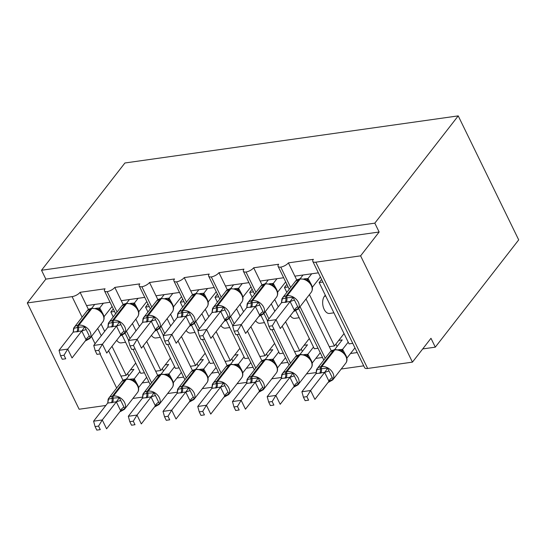 <?xml version="1.0" encoding="UTF-8"?>
<svg xmlns="http://www.w3.org/2000/svg" width="546" height="546" viewBox="0 0 546 546"><rect width="100%" height="100%" fill="white"/><g stroke="black" fill="none" stroke-linecap="round" stroke-linejoin="round"><path stroke-width="0.82" d="M105.822 405.473L79.136 409.241L27.3 302.955L45.837 279.115L41.516 270.263L124.918 162.988L458.224 115.882L518.7 239.878L435.298 347.154L430.978 338.295L412.442 362.135L367.656 368.461A6.45 2.573 154 0 1 364.639 367.711L312.803 261.425A6.45 2.573 154 0 1 313.39 259.336L288.39 262.872L296.744 279.996M422.706 348.928L435.298 347.154M110.053 302.279L86.555 305.596L88.432 309.439M117.062 311.971L107.159 291.66A6.45 2.573 154 0 1 104.484 290.868A6.45 2.573 154 0 1 105.071 288.779L80.078 292.315L86.555 305.596M114.544 311.493L110.838 312.012L113.227 316.912M122.236 335.38L140.731 373.307L144.437 372.782M110.838 312.012L113.275 308.886M148.928 381.995L142.274 382.93M142.288 397.133L132.903 398.457M144.772 297.372L121.273 300.689L123.15 304.531M151.788 307.064L141.878 286.752A6.45 2.573 154 0 1 139.203 285.961A6.45 2.573 154 0 1 139.79 283.872L114.796 287.408L121.273 300.689M149.263 306.586L145.557 307.105L147.946 312.005M156.955 330.473L175.45 368.4L179.156 367.874M145.557 307.105L147.993 303.979M183.647 377.088L176.993 378.023M177.006 392.226L167.622 393.55M179.491 292.465L155.992 295.782L157.869 299.624M186.507 302.156L176.597 281.845A6.45 2.573 154 0 1 173.928 281.053A6.45 2.573 154 0 1 174.515 278.965L149.515 282.5L155.992 295.782M183.982 301.679L180.276 302.197L182.664 307.098M191.673 325.566L210.169 363.493L213.875 362.967M180.276 302.197L182.712 299.072M218.366 372.181L211.712 373.116M211.725 387.319L202.348 388.643M214.209 287.558L190.711 290.875L192.588 294.717M221.226 297.249L211.316 276.938A6.45 2.573 154 0 1 208.647 276.146A6.45 2.573 154 0 1 209.234 274.058L184.234 277.593L190.711 290.875M218.7 296.771L214.994 297.29L217.383 302.191M226.392 320.659L244.888 358.585L248.594 358.06M214.994 297.29L217.431 294.164M253.085 367.274L246.43 368.209M246.444 382.412L237.066 383.736M248.928 282.651L225.43 285.967L227.307 289.81M255.944 292.342L246.034 272.031A6.45 2.573 154 0 1 243.366 271.239A6.45 2.573 154 0 1 243.953 269.151L218.953 272.686L225.43 285.967M253.419 291.864L249.713 292.383L252.102 297.283M261.111 315.752L279.607 353.678L283.313 353.153M249.713 292.383L252.15 289.257M287.803 362.367L281.149 363.302M281.163 377.504L271.785 378.828M283.647 277.743L260.149 281.06L262.025 284.903M290.663 287.435L280.753 267.124A6.45 2.573 154 0 1 278.085 266.332A6.45 2.573 154 0 1 278.672 264.244L253.672 267.779L260.149 281.06M288.138 286.957L284.432 287.476L286.821 292.376M295.83 310.845L314.325 348.771L318.031 348.246M284.432 287.476L286.868 284.35M322.529 357.459L315.868 358.394M315.888 372.597L306.504 373.921M108.565 350.73L120.939 376.105L126.153 375.368L111.985 346.328M104.689 331.367L101.119 324.037M97.693 328.439L101.269 335.763M143.284 345.823L155.665 371.198L160.872 370.461L146.71 341.421M139.407 326.46L135.838 319.13M132.412 323.532L135.988 330.856M178.003 340.916L190.383 366.291L195.591 365.554L181.429 336.513M174.126 321.553L170.557 314.223M167.131 318.625L170.707 325.948M212.722 336.008L225.102 361.384L230.31 360.647L216.148 331.606M208.845 316.646L205.276 309.316M201.856 313.718L205.426 321.041M247.44 331.101L259.821 356.477L265.028 355.739L250.867 326.699M243.564 311.739L239.994 304.409M236.575 308.811L240.144 316.134M282.166 326.194L294.54 351.569L299.747 350.832L285.585 321.792M278.283 306.832L274.713 299.501M271.294 303.904L274.863 311.227M318.366 272.836L294.874 276.153M322.857 282.05L319.151 282.569L349.044 343.864L352.75 343.338M319.151 282.569L321.587 279.443M357.248 352.552L350.587 353.487M363.725 365.834L341.223 369.014M306.013 298.996L329.258 346.662L334.466 345.925L309.432 294.594M27.3 302.955L72.086 296.628A6.45 2.573 -26 0 0 80.078 292.315M107.159 291.66A6.45 2.573 -26 0 0 114.796 287.408M141.878 286.752A6.45 2.573 -26 0 0 149.515 282.5M176.597 281.845A6.45 2.573 -26 0 0 184.234 277.593M211.316 276.938A6.45 2.573 -26 0 0 218.953 272.686M246.034 272.031A6.45 2.573 -26 0 0 253.672 267.779M280.753 267.124A6.45 2.573 -26 0 0 288.39 262.872M45.837 279.115L379.136 232.009L360.606 255.849L315.82 262.176A6.45 2.573 154 0 1 312.803 261.425M125.594 342.267L121.239 342.881A9.459 5.467 -98 0 1 116.707 340.254M135.729 363.049L126.153 375.368M160.312 337.36L155.958 337.974A9.459 5.467 -98 0 1 151.426 335.346M170.448 358.142L160.872 370.461M195.031 332.453L190.677 333.067A9.459 5.467 -98 0 1 186.145 330.439M205.166 353.235L195.591 365.554M229.75 327.545L225.396 328.16A9.459 5.467 -98 0 1 220.864 325.532M239.885 348.328L230.31 360.647M264.469 322.638L260.114 323.252A9.459 5.467 -98 0 1 255.583 320.625M274.604 343.42L265.028 355.739M299.188 317.731L294.833 318.345A9.459 5.467 -98 0 1 290.308 315.718M309.323 338.513L299.747 350.832M325.218 358.292L300.047 306.668M329.258 346.662L331.306 350.853M333.906 312.824L329.552 313.438A9.459 5.467 -98 0 1 323.321 307.18A9.459 5.467 -98 0 1 324.426 296.28L325.293 295.161M344.041 333.606L334.466 345.925M360.606 255.849L412.442 362.135M458.224 115.882L374.815 223.15L379.136 232.009M41.516 270.263L374.815 223.15M290.499 363.199L274.024 329.415M268.898 318.905L265.322 311.575M294.54 351.569L296.587 355.76M255.781 368.106L239.305 334.323M234.179 323.812L230.603 316.482M259.821 356.477L261.868 360.667M221.062 373.014L204.586 339.23M199.461 328.719L195.884 321.389M225.102 361.384L227.143 365.574M186.343 377.921L169.867 344.137M164.742 333.626L161.166 326.296M190.383 366.291L192.424 370.481M151.624 382.828L135.149 349.044M130.023 338.534L126.447 331.204M155.665 371.198L157.705 375.389M120.939 376.105L122.986 380.296M316.366 372.877A4.73 0.785 165.1 0 0 316.209 372.863L316.475 369.778L321.41 368.666L327.668 368.195L333.074 379.265L330.077 381.279M303.405 397.14L305.132 400.675L308.599 400.184L306.872 396.649L303.405 397.14L301.911 391.748L310.592 390.52L324.74 372.324L315.977 373.655L317.137 368.687A9.241 6.579 37.9 0 1 320.714 366.741L333.688 350.061A9.241 6.579 -142.1 0 0 330.112 351.999L317.137 368.687A9.241 6.579 37.9 0 0 316.468 369.86M306.872 396.649L310.592 390.52L314.912 399.379L328.979 381.285L324.658 372.433M301.911 391.748L315.977 373.655M308.599 400.184L305.132 400.675M333.074 379.265L328.979 381.285M338.766 340.39L342.226 339.899L334.643 349.645M338.52 349.733L342.581 349.372L346.068 355.705M348.205 342.137L342.581 349.372M346.881 358.142L354.961 347.87M343.427 352.382L340.083 350.232L335.299 349.556A2.15 1.242 82 0 0 334.732 349.911L333.688 350.061A2.15 1.242 -98 0 1 334.254 349.699L330.112 351.999M341.004 351.044L342.499 349.481M324.74 372.324L327.668 368.195M316.059 373.553L316.475 369.778M337.094 346.498L335.906 344.069M281.811 302.02A4.73 0.785 -14.9 0 0 281.647 302.006L281.913 298.921L286.855 297.809L293.113 297.338L298.512 308.408L295.522 310.421M272.311 325.791L268.844 326.283L270.57 329.818L274.037 329.334L272.311 325.791L276.03 319.663L267.349 320.891L281.497 302.696L290.185 301.467L276.03 319.663L280.351 328.521L294.417 310.428L290.097 301.576M274.037 329.334L270.57 329.818M298.512 308.408L294.417 310.428M311.711 273.778L308.026 278.515L311.513 284.848M312.319 287.285L320.4 277.013M303.03 275.007L300.088 278.788M303.965 278.876L308.026 278.515M308.872 281.524L305.528 279.375L299.693 278.842A2.15 1.242 82 0 0 299.133 279.204A9.241 6.579 -142.1 0 0 295.55 281.149L299.693 278.842M307.944 278.624L306.449 280.187M281.913 298.921L281.497 302.696M293.113 297.338L290.185 301.467M267.349 320.891L268.844 326.283M302.532 275.641L302.272 275.109M247.092 306.927A4.73 0.785 -14.9 0 0 246.929 306.913L247.195 303.829L252.136 302.716L258.394 302.245L263.793 313.315L260.804 315.329M237.592 330.699L234.125 331.19L235.852 334.725L239.319 334.241L237.592 330.699L241.312 324.57L232.63 325.798L246.778 307.603L255.467 306.374L241.312 324.57L245.632 333.429L259.698 315.335L255.378 306.483M239.319 334.241L235.852 334.725M263.793 313.315L259.698 315.335M276.993 278.685L273.307 283.422L276.795 289.755M277.6 292.192L285.681 281.92M268.311 279.914L265.37 283.695M269.239 283.784L273.307 283.422M274.153 286.432L270.802 284.282L264.974 283.749A2.15 1.242 82 0 0 264.414 284.111A9.241 6.579 -142.1 0 0 260.831 286.056L264.974 283.749M273.225 283.531L271.731 285.094M247.195 303.829L246.778 307.603M258.394 302.245L255.467 306.374M232.63 325.798L234.125 331.19M267.813 280.548L267.554 280.016M212.374 311.834A4.73 0.785 -14.9 0 0 212.21 311.821L212.476 308.736L217.41 307.623L223.676 307.152L229.074 318.222L226.085 320.236M202.873 335.606L199.406 336.097L201.133 339.632L204.6 339.148L202.873 335.606L206.593 329.477L197.911 330.705L212.06 312.51L220.748 311.281L206.593 329.477L210.913 338.336L224.979 320.243L220.659 311.391M204.6 339.148L201.133 339.632M229.074 318.222L224.979 320.243M242.274 283.592L238.588 288.329L242.076 294.663M242.881 297.099L250.962 286.827M233.592 284.821L230.651 288.602M234.521 288.691L238.588 288.329M239.435 291.339L236.084 289.189L230.255 288.657A2.15 1.242 82 0 0 229.695 289.018A9.241 6.579 -142.1 0 0 226.112 290.963L230.255 288.657M238.506 288.438L237.012 290.001M212.476 308.736L212.06 312.51M223.676 307.152L220.748 311.281M197.911 330.705L199.406 336.097M233.094 285.456L232.835 284.923M177.655 316.741A4.73 0.785 -14.9 0 0 177.491 316.728L177.757 313.643L182.692 312.53L188.957 312.059L194.356 323.13L191.359 325.143M168.154 340.513L164.687 341.004L166.414 344.54L169.881 344.055L168.154 340.513L171.874 334.384L163.193 335.613L177.341 317.417L186.029 316.189L171.874 334.384L176.194 343.243L190.261 325.15L185.94 316.298M169.881 344.055L166.414 344.54M194.356 323.13L190.261 325.15M207.555 288.5L203.863 293.236L207.357 299.57M208.162 302.006L216.243 291.735M198.874 289.728L195.932 293.509M199.802 293.598L203.863 293.236M204.709 296.246L201.365 294.096L195.536 293.564A2.15 1.242 82 0 0 194.977 293.925A9.241 6.579 -142.1 0 0 191.393 295.871L195.536 293.564M203.788 293.345L202.293 294.908M177.757 313.643L177.341 317.417M188.957 312.059L186.029 316.189M163.193 335.613L164.687 341.004M198.375 290.363L198.116 289.83M142.929 321.649A4.73 0.785 -14.9 0 0 142.772 321.635L143.038 318.55L147.973 317.438L154.238 316.967L159.637 328.037L156.641 330.05M133.436 345.42L129.968 345.911L131.695 349.447L135.162 348.962L133.436 345.42L137.155 339.291L128.474 340.52L142.622 322.324L151.303 321.096L137.155 339.291L141.475 348.15L155.542 330.057L151.222 321.205M135.162 348.962L131.695 349.447M159.637 328.037L155.542 330.057M172.836 293.407L169.144 298.143L172.638 304.477M173.444 306.913L181.525 296.642M164.155 294.635L161.206 298.416M165.083 298.505L169.144 298.143M169.99 301.153L166.646 299.003L160.817 298.471A2.15 1.242 82 0 0 160.258 298.833A9.241 6.579 -142.1 0 0 156.675 300.778L160.817 298.471M169.069 298.252L167.574 299.815M143.038 318.55L142.622 322.324M154.238 316.967L151.303 321.096M128.474 340.52L129.968 345.911M163.657 295.27L163.397 294.738M281.647 377.784A4.73 0.785 165.1 0 0 281.49 377.771L281.75 374.686L286.691 373.573L292.949 373.102L298.355 384.172L295.359 386.186M268.687 402.047L270.413 405.582L273.88 405.091L272.154 401.556L268.687 402.047L267.192 396.655L275.873 395.427L290.022 377.231L281.258 378.562L282.418 373.594A9.241 6.579 37.9 0 1 285.995 371.649L298.969 354.968A9.241 6.579 -142.1 0 0 295.393 356.907L282.418 373.594A9.241 6.579 37.9 0 0 281.75 374.768M272.154 401.556L275.873 395.427L280.194 404.286L294.26 386.193L289.94 377.341M267.192 396.655L281.258 378.562M273.88 405.091L270.413 405.582M298.355 384.172L294.26 386.193M304.047 345.297L307.5 344.806L299.925 354.552M303.801 354.641L307.862 354.279L311.35 360.613M313.486 347.044L307.862 354.279M312.162 363.049L320.243 352.777M308.708 357.289L305.364 355.139L300.573 354.463A2.15 1.242 82 0 0 300.013 354.818L298.969 354.968A2.15 1.242 -98 0 1 299.536 354.607L295.393 356.907M306.286 355.951L307.78 354.388M290.022 377.231L292.949 373.102M281.34 378.46L281.75 374.686M302.375 351.406L301.187 348.976M246.929 382.691A4.73 0.785 165.1 0 0 246.772 382.678L247.031 379.593L251.972 378.48L258.231 378.009L263.629 389.08L260.64 391.093M233.968 406.954L235.695 410.49L239.162 409.998L237.435 406.463L233.968 406.954L232.473 401.563L241.155 400.334L255.303 382.139L246.539 383.469L247.7 378.501A9.241 6.579 37.9 0 1 251.276 376.556L264.25 359.875A9.241 6.579 -142.1 0 0 260.674 361.821L247.7 378.501A9.241 6.579 37.9 0 0 247.031 379.675M237.435 406.463L241.155 400.334L245.475 409.193L259.541 391.1L255.221 382.248M232.473 401.563L246.539 383.469M239.162 409.998L235.695 410.49M263.629 389.08L259.541 391.1M269.328 350.204L272.782 349.713L265.206 359.459M269.082 359.548L273.143 359.186L276.631 365.52M278.767 351.952L273.143 359.186M277.443 367.956L285.524 357.685M273.99 362.196L270.645 360.046L265.854 359.37A2.15 1.242 82 0 0 265.295 359.725L264.25 359.875A2.15 1.242 -98 0 1 264.817 359.514L260.674 361.821M271.567 360.858L273.061 359.295M255.303 382.139L258.231 378.009M246.621 383.367L247.031 379.593M267.656 356.313L266.468 353.883M212.21 387.599A4.73 0.785 165.1 0 0 212.053 387.585L212.312 384.5L217.253 383.388L223.512 382.917L228.91 393.987L225.921 396M199.249 411.861L200.976 415.397L204.443 414.905L202.716 411.37L199.249 411.861L197.754 406.47L206.436 405.241L220.584 387.046L211.821 388.377L212.981 383.408A9.241 6.579 37.9 0 1 216.557 381.463L229.532 364.783A9.241 6.579 -142.1 0 0 225.955 366.728L212.981 383.408A9.241 6.579 37.9 0 0 212.312 384.582M202.716 411.37L206.436 405.241L210.756 414.1L224.815 396.007L220.502 387.155M197.754 406.47L211.821 388.377M204.443 414.905L200.976 415.397M228.91 393.987L224.815 396.007M234.609 355.112L238.063 354.62L230.487 364.366M234.364 364.455L238.425 364.093L241.912 370.427M244.048 356.859L238.425 364.093M242.724 372.863L250.805 362.592M239.271 367.103L235.927 364.953L231.135 364.278A2.15 1.242 82 0 0 230.576 364.632L229.532 364.783A2.15 1.242 -98 0 1 230.098 364.421L225.955 366.728M236.848 365.765L238.343 364.202M220.584 387.046L223.512 382.917M211.903 388.274L212.312 384.5M232.93 361.22L231.75 358.79M177.491 392.506A4.73 0.785 165.1 0 0 177.334 392.492L177.593 389.407L182.535 388.295L188.793 387.824L194.192 398.894L191.202 400.907M164.53 416.769L166.257 420.304L169.724 419.813L167.997 416.277L164.53 416.769L163.036 411.377L171.717 410.148L185.865 391.953L177.102 393.284L178.262 388.315A9.241 6.579 37.9 0 1 181.838 386.37L194.813 369.69A9.241 6.579 -142.1 0 0 191.236 371.635L178.262 388.315A9.241 6.579 37.9 0 0 177.593 389.489M167.997 416.277L171.717 410.148L176.037 419.007L190.097 400.914L185.776 392.062M163.036 411.377L177.102 393.284M169.724 419.813L166.257 420.304M194.192 398.894L190.097 400.914M199.891 360.019L203.344 359.527L195.768 369.273M199.645 369.362L203.706 369L207.193 375.334M209.33 361.766L203.706 369M208.006 377.771L216.086 367.499M204.552 372.01L201.208 369.86L196.417 369.185A2.15 1.242 82 0 0 195.857 369.54L194.813 369.69A2.15 1.242 -98 0 1 195.379 369.328L191.236 371.635M202.129 370.673L203.624 369.11M185.865 391.953L188.793 387.824M177.177 393.181L177.593 389.407M198.212 366.127L197.031 363.697M108.21 326.556A4.73 0.785 -14.9 0 0 108.053 326.542L108.32 323.457L113.254 322.345L119.513 321.874L124.918 332.944L121.922 334.957M98.717 350.327L95.25 350.819L96.976 354.354L100.444 353.869L98.717 350.327L102.436 344.198L93.755 345.427L107.903 327.231L116.585 326.003L102.436 344.198L106.757 353.057L120.823 334.964L116.503 326.112M100.444 353.869L96.976 354.354M124.918 332.944L120.823 334.964M138.111 298.314L134.425 303.05L137.913 309.384M138.725 311.821L146.806 301.549M129.436 299.542L126.488 303.323M130.364 303.412L134.425 303.05M135.272 306.06L131.927 303.91L126.099 303.378A2.15 1.242 82 0 0 125.532 303.74A9.241 6.579 -142.1 0 0 121.956 305.685L126.099 303.378M134.35 303.16L132.849 304.723M108.32 323.457L107.903 327.231M119.513 321.874L116.585 326.003M93.755 345.427L95.25 350.819M128.938 300.177L128.679 299.645M142.772 397.413A4.73 0.785 165.1 0 0 142.615 397.399L142.875 394.314L147.816 393.202L154.074 392.731L159.473 403.801L156.484 405.815M129.811 421.676L131.531 425.211L135.005 424.72L133.279 421.184L129.811 421.676L128.317 416.284L136.998 415.056L151.146 396.86L142.383 398.191L143.543 393.222A9.241 6.579 37.9 0 1 147.12 391.277L160.094 374.597A9.241 6.579 -142.1 0 0 156.511 376.542L143.543 393.222A9.241 6.579 37.9 0 0 142.875 394.396M133.279 421.184L136.998 415.056L141.312 423.914L155.378 405.821L151.058 396.969M128.317 416.284L142.383 398.191M135.005 424.72L131.531 425.211M159.473 403.801L155.378 405.821M165.172 364.926L168.625 364.435L161.05 374.181M164.926 374.269L168.987 373.908L172.475 380.241M174.611 366.673L168.987 373.908M173.287 382.678L181.368 372.406M169.833 376.917L166.489 374.768L161.698 374.092A2.15 1.242 82 0 0 161.138 374.447L160.094 374.597A2.15 1.242 -98 0 1 160.661 374.235L156.511 376.542M167.41 375.58L168.905 374.017M151.146 396.86L154.074 392.731M142.458 398.089L142.875 394.314M163.493 371.034L162.312 368.605M73.492 331.463A4.73 0.785 -14.9 0 0 73.335 331.449L73.601 328.364L78.535 327.252L84.794 326.781L90.199 337.851L87.203 339.865M63.998 355.234L60.531 355.726L62.258 359.261L65.725 358.777L63.998 355.234L67.718 349.106L59.036 350.334L73.184 332.139L81.866 330.91L67.718 349.106L72.038 357.964L86.104 339.871L81.784 331.019M65.725 358.777L62.258 359.261M90.199 337.851L86.104 339.871M103.392 303.221L99.706 307.958L103.194 314.291M104.006 316.728L112.087 306.456M94.717 304.45L91.769 308.231M95.646 308.319L99.706 307.958M100.553 310.967L97.208 308.818L91.38 308.285A2.15 1.242 82 0 0 90.813 308.647A9.241 6.579 -142.1 0 0 87.237 310.592L91.38 308.285M99.625 308.067L98.13 309.63M73.601 328.364L73.184 332.139M84.794 326.781L81.866 330.91M59.036 350.334L60.531 355.726M94.219 305.084L93.96 304.552M108.053 402.32A4.73 0.785 165.1 0 0 107.896 402.306L108.156 399.222L113.097 398.109L119.356 397.638L124.754 408.708L121.765 410.722M95.093 426.583L96.813 430.118L100.287 429.627L98.56 426.092L95.093 426.583L93.598 421.191L102.273 419.963L116.428 401.767L107.664 403.098L108.818 398.13A9.241 6.579 37.9 0 1 112.401 396.184L125.375 379.504A9.241 6.579 -142.1 0 0 121.792 381.449L108.818 398.13A9.241 6.579 37.9 0 0 108.156 399.303M98.56 426.092L102.273 419.963L106.593 428.822L120.659 410.728L116.339 401.876M93.598 421.191L107.664 403.098M100.287 429.627L96.813 430.118M124.754 408.708L120.659 410.728M130.453 369.833L133.906 369.342L126.331 379.088M130.207 379.177L134.268 378.815L137.756 385.148M139.892 371.58L134.268 378.815M138.561 387.585L146.649 377.313M135.115 381.825L131.77 379.675L126.979 378.999A2.15 1.242 82 0 0 126.419 379.354L125.375 379.504A2.15 1.242 -98 0 1 125.942 379.142L121.792 381.449M132.692 380.487L134.186 378.924M116.428 401.767L119.356 397.638M107.739 402.996L108.156 399.222M128.774 375.941L127.593 373.512M72.086 296.628L82.112 317.178M91.496 336.418L95.065 343.741M100.075 354.006L116.673 388.035M315.82 262.176L367.656 368.461M325.75 296.096L324.426 296.28M342.458 351.542L346.109 355.774C347.392 358.756 347.27 361.227 345.741 363.199A9.241 6.579 -142.1 0 0 345.911 356.47A9.241 6.579 -142.1 0 0 334.732 349.911L321.758 366.598A9.241 6.579 37.9 0 1 332.937 373.157A9.241 6.579 37.9 0 1 332.767 379.886L328.624 382.186A2.15 1.242 -98 0 1 328.296 382.159M319.608 373.362A4.73 2.737 82 0 0 320.372 368.816A2.15 1.242 -98 0 1 320.714 366.741L321.758 366.598A2.15 1.242 82 0 0 321.41 368.666A4.73 2.737 82 0 1 320.645 373.218M342.656 351.685A4.73 2.812 140.3 0 1 342.629 349.433M328.931 381.231A4.73 2.812 140.3 0 1 332.139 377.716M324.679 372.515A4.73 0.785 165.1 0 1 328.904 371.068M281.907 299.003A9.241 6.579 37.9 0 1 282.575 297.829A9.241 6.579 37.9 0 1 286.159 295.891A2.15 1.242 82 0 0 285.811 297.959A4.73 2.737 -98 0 1 285.046 302.504M286.09 302.361A4.73 2.737 -98 0 0 286.855 297.809A2.15 1.242 -98 0 1 287.196 295.741A9.241 6.579 37.9 0 1 298.382 302.3A9.241 6.579 37.9 0 1 298.212 309.029L311.186 292.342A9.241 6.579 -142.1 0 0 311.35 285.613A9.241 6.579 -142.1 0 0 300.17 279.054L299.133 279.204L286.159 295.891L287.196 295.741L300.17 279.054A2.15 1.242 -98 0 1 300.737 278.699M293.741 311.302A2.15 1.242 82 0 0 294.069 311.329L293.673 311.384M308.074 278.576A4.73 2.812 -39.7 0 0 308.094 280.828M294.342 300.211A4.73 0.785 -14.9 0 0 290.117 301.658M297.584 306.859A4.73 2.812 -39.7 0 0 294.369 310.374M247.188 303.91A9.241 6.579 37.9 0 1 247.857 302.737A9.241 6.579 37.9 0 1 251.44 300.798A2.15 1.242 82 0 0 251.092 302.866A4.73 2.737 -98 0 1 250.327 307.412M251.372 307.268A4.73 2.737 -98 0 0 252.136 302.716A2.15 1.242 -98 0 1 252.477 300.648A9.241 6.579 37.9 0 1 263.657 307.207A9.241 6.579 37.9 0 1 263.493 313.936L276.467 297.249A9.241 6.579 -142.1 0 0 276.631 290.52A9.241 6.579 -142.1 0 0 265.452 283.961L264.414 284.111L251.44 300.798L252.477 300.648L265.452 283.961A2.15 1.242 -98 0 1 266.018 283.606M259.022 316.209A2.15 1.242 82 0 0 259.35 316.236L258.954 316.291M273.348 283.483A4.73 2.812 -39.7 0 0 273.375 285.735M259.623 305.118A4.73 0.785 -14.9 0 0 255.398 306.565M262.865 311.766A4.73 2.812 -39.7 0 0 259.65 315.281M212.469 308.818A9.241 6.579 37.9 0 1 213.138 307.644A9.241 6.579 37.9 0 1 216.721 305.705A2.15 1.242 82 0 0 216.373 307.773A4.73 2.737 -98 0 1 215.609 312.319M216.653 312.175A4.73 2.737 -98 0 0 217.41 307.623A2.15 1.242 -98 0 1 217.758 305.555A9.241 6.579 37.9 0 1 228.938 312.114A9.241 6.579 37.9 0 1 228.774 318.844L241.748 302.156A9.241 6.579 -142.1 0 0 241.912 295.427A9.241 6.579 -142.1 0 0 230.733 288.868L229.695 289.018L216.721 305.705L217.758 305.555L230.733 288.868A2.15 1.242 -98 0 1 231.299 288.513M224.297 321.116A2.15 1.242 82 0 0 224.631 321.144L224.235 321.198M238.629 288.39A4.73 2.812 -39.7 0 0 238.657 290.643M224.904 310.026A4.73 0.785 -14.9 0 0 220.68 311.473M228.146 316.673A4.73 2.812 -39.7 0 0 224.932 320.188M177.75 313.725A9.241 6.579 37.9 0 1 178.419 312.551A9.241 6.579 37.9 0 1 182.002 310.613A2.15 1.242 82 0 0 181.654 312.681A4.73 2.737 -98 0 1 180.89 317.226M181.927 317.083A4.73 2.737 -98 0 0 182.692 312.53A2.15 1.242 -98 0 1 183.04 310.462A9.241 6.579 37.9 0 1 194.219 317.021A9.241 6.579 37.9 0 1 194.055 323.751L207.023 307.064A9.241 6.579 -142.1 0 0 207.193 300.334A9.241 6.579 -142.1 0 0 196.014 293.775L194.977 293.925L182.002 310.613L183.04 310.462L196.014 293.775A2.15 1.242 -98 0 1 196.58 293.42M189.578 326.023A2.15 1.242 82 0 0 189.906 326.051L189.517 326.105M203.911 293.298A4.73 2.812 -39.7 0 0 203.938 295.55M190.185 314.933A4.73 0.785 -14.9 0 0 185.961 316.38M193.427 321.58A4.73 2.812 -39.7 0 0 190.213 325.095M143.032 318.632A9.241 6.579 37.9 0 1 143.7 317.458A9.241 6.579 37.9 0 1 147.284 315.52A2.15 1.242 82 0 0 146.935 317.588A4.73 2.737 -98 0 1 146.171 322.133M147.208 321.99A4.73 2.737 -98 0 0 147.973 317.438A2.15 1.242 -98 0 1 148.321 315.37A9.241 6.579 37.9 0 1 159.5 321.928A9.241 6.579 37.9 0 1 159.336 328.658L172.304 311.971A9.241 6.579 -142.1 0 0 172.475 305.241A9.241 6.579 -142.1 0 0 161.295 298.682L160.258 298.833L147.284 315.52L148.321 315.37L161.295 298.682A2.15 1.242 -98 0 1 161.862 298.328M154.859 330.931A2.15 1.242 82 0 0 155.187 330.958L154.798 331.012M169.192 298.205A4.73 2.812 -39.7 0 0 169.219 300.457M155.467 319.84A4.73 0.785 -14.9 0 0 151.242 321.287M158.709 326.488A4.73 2.812 -39.7 0 0 155.494 330.002M307.739 356.449L311.391 360.681C312.674 363.663 312.551 366.134 311.022 368.106A9.241 6.579 -142.1 0 0 311.193 361.377A9.241 6.579 -142.1 0 0 300.013 354.818L287.039 371.505A9.241 6.579 37.9 0 1 298.218 378.064A9.241 6.579 37.9 0 1 298.048 384.793L293.905 387.094A2.15 1.242 -98 0 1 293.577 387.066M284.889 378.269A4.73 2.737 82 0 0 285.654 373.723A2.15 1.242 -98 0 1 285.995 371.649L287.039 371.505A2.15 1.242 82 0 0 286.691 373.573A4.73 2.737 82 0 1 285.927 378.125M307.937 356.593A4.73 2.812 140.3 0 1 307.91 354.34M294.212 386.138A4.73 2.812 140.3 0 1 297.42 382.623M289.96 377.423A4.73 0.785 165.1 0 1 294.178 375.976M273.02 361.356L276.672 365.588C277.948 368.57 277.832 371.041 276.303 373.014A9.241 6.579 -142.1 0 0 276.474 366.284A9.241 6.579 -142.1 0 0 265.295 359.725L252.32 376.412A9.241 6.579 37.9 0 1 263.5 382.971A9.241 6.579 37.9 0 1 263.329 389.701L259.186 392.001A2.15 1.242 -98 0 1 258.859 391.973M250.17 383.176A4.73 2.737 82 0 0 250.928 378.631A2.15 1.242 -98 0 1 251.276 376.556L252.32 376.412A2.15 1.242 82 0 0 251.972 378.48A4.73 2.737 82 0 1 251.208 383.033M273.212 361.5A4.73 2.812 140.3 0 1 273.191 359.248M259.493 391.045A4.73 2.812 140.3 0 1 262.701 387.53M255.241 382.33A4.73 0.785 165.1 0 1 259.459 380.883M238.302 366.264L241.953 370.495C243.229 373.478 243.113 375.948 241.585 377.921A9.241 6.579 -142.1 0 0 241.755 371.191A9.241 6.579 -142.1 0 0 230.576 364.632L217.601 381.32A9.241 6.579 37.9 0 1 228.781 387.878A9.241 6.579 37.9 0 1 228.61 394.608L224.467 396.908A2.15 1.242 -98 0 1 224.14 396.881M215.445 388.083A4.73 2.737 82 0 0 216.209 383.538A2.15 1.242 -98 0 1 216.557 381.463L217.601 381.32A2.15 1.242 82 0 0 217.253 383.388A4.73 2.737 82 0 1 216.489 387.94M238.493 366.407A4.73 2.812 140.3 0 1 238.472 364.155M224.775 395.952A4.73 2.812 140.3 0 1 227.982 392.438M220.523 387.237A4.73 0.785 165.1 0 1 224.74 385.79M203.583 371.171L207.227 375.402C208.511 378.385 208.395 380.855 206.866 382.828A9.241 6.579 -142.1 0 0 207.036 376.098A9.241 6.579 -142.1 0 0 195.857 369.54L182.883 386.227A9.241 6.579 37.9 0 1 194.062 392.786A9.241 6.579 37.9 0 1 193.891 399.515L189.749 401.815A2.15 1.242 -98 0 1 189.421 401.788M180.726 392.99A4.73 2.737 82 0 0 181.49 388.445A2.15 1.242 -98 0 1 181.838 386.37L182.883 386.227A2.15 1.242 82 0 0 182.535 388.295A4.73 2.737 82 0 1 181.77 392.847M203.774 371.314A4.73 2.812 140.3 0 1 203.754 369.062M190.056 400.86A4.73 2.812 140.3 0 1 193.264 397.345M185.804 392.144A4.73 0.785 165.1 0 1 190.022 390.697M108.313 323.539A9.241 6.579 37.9 0 1 108.982 322.365A9.241 6.579 37.9 0 1 112.565 320.427A2.15 1.242 82 0 0 112.217 322.495A4.73 2.737 -98 0 1 111.452 327.04M112.49 326.897A4.73 2.737 -98 0 0 113.254 322.345A2.15 1.242 -98 0 1 113.602 320.277A9.241 6.579 37.9 0 1 124.781 326.836A9.241 6.579 37.9 0 1 124.611 333.565L137.585 316.878A9.241 6.579 -142.1 0 0 137.756 310.148A9.241 6.579 -142.1 0 0 126.576 303.59L125.532 303.74L112.565 320.427L113.602 320.277L126.576 303.59A2.15 1.242 -98 0 1 127.143 303.235M120.14 335.838A2.15 1.242 82 0 0 120.468 335.865L120.079 335.92M134.473 303.112A4.73 2.812 -39.7 0 0 134.5 305.364M120.748 324.747A4.73 0.785 -14.9 0 0 116.523 326.194M123.983 331.395A4.73 2.812 -39.7 0 0 120.775 334.91M168.864 376.078L172.509 380.309C173.792 383.292 173.669 385.763 172.147 387.735A9.241 6.579 -142.1 0 0 172.318 381.006A9.241 6.579 -142.1 0 0 161.138 374.447L148.164 391.134A9.241 6.579 37.9 0 1 159.343 397.693A9.241 6.579 37.9 0 1 159.173 404.422L155.03 406.722A2.15 1.242 -98 0 1 154.702 406.695M146.007 397.897A4.73 2.737 82 0 0 146.772 393.352A2.15 1.242 -98 0 1 147.12 391.277L148.164 391.134A2.15 1.242 82 0 0 147.816 393.202A4.73 2.737 82 0 1 147.051 397.754M169.055 376.221A4.73 2.812 140.3 0 1 169.035 373.969M155.33 405.767A4.73 2.812 140.3 0 1 158.545 402.252M151.085 397.051A4.73 0.785 165.1 0 1 155.303 395.604M73.594 328.446A9.241 6.579 37.9 0 1 74.263 327.272A9.241 6.579 37.9 0 1 77.839 325.334A2.15 1.242 82 0 0 77.498 327.402A4.73 2.737 -98 0 1 76.733 331.948M77.771 331.804A4.73 2.737 -98 0 0 78.535 327.252A2.15 1.242 -98 0 1 78.883 325.184A9.241 6.579 37.9 0 1 90.063 331.743A9.241 6.579 37.9 0 1 89.892 338.472L102.866 321.785A9.241 6.579 -142.1 0 0 103.037 315.056A9.241 6.579 -142.1 0 0 91.858 308.497L90.813 308.647L77.839 325.334L78.883 325.184L91.858 308.497A2.15 1.242 -98 0 1 92.424 308.142M85.422 340.745A2.15 1.242 82 0 0 85.749 340.772L85.36 340.827M99.754 308.019A4.73 2.812 -39.7 0 0 99.781 310.271M86.022 329.654A4.73 0.785 -14.9 0 0 81.804 331.101M89.264 336.302A4.73 2.812 -39.7 0 0 86.056 339.817M134.145 380.985L137.79 385.217C139.073 388.199 138.95 390.67 137.428 392.642A9.241 6.579 -142.1 0 0 137.599 385.913A9.241 6.579 -142.1 0 0 126.419 379.354L113.445 396.041A9.241 6.579 37.9 0 1 124.624 402.6A9.241 6.579 37.9 0 1 124.454 409.329L120.311 411.629A2.15 1.242 -98 0 1 119.984 411.602M111.288 402.805A4.73 2.737 82 0 0 112.053 398.259A2.15 1.242 -98 0 1 112.401 396.184L113.445 396.041A2.15 1.242 82 0 0 113.097 398.109A4.73 2.737 82 0 1 112.333 402.661M134.336 381.128A4.73 2.812 140.3 0 1 134.316 378.876M120.611 410.674A4.73 2.812 140.3 0 1 123.826 407.159M116.366 401.958A4.73 0.785 165.1 0 1 120.584 400.511M278.085 266.332L289.257 289.243M298.635 308.476L323.812 360.101M243.366 271.239L254.538 294.151M263.916 313.384L267.492 320.714M271.888 329.716L289.093 365.008M208.647 276.146L219.82 299.058M229.197 318.291L232.773 325.621M237.162 334.623L254.375 369.915M173.928 281.053L185.101 303.965M194.478 323.198L198.055 330.528M202.443 339.53L219.656 374.822M139.203 285.961L150.382 308.872M159.76 328.105L163.336 335.435M167.724 344.437L184.937 379.729M104.484 290.868L115.656 313.779M125.041 333.012L128.617 340.342M133.006 349.344L150.218 384.637M332.767 379.886L345.741 363.199M328.624 382.186L328.235 382.241M335.299 349.556L334.254 349.699M295.55 281.149L282.575 297.829L281.422 302.798M294.069 311.329L298.212 309.029M307.903 280.685C312.496 284.78 313.588 288.663 311.186 292.342M260.831 286.056L247.857 302.737L246.703 307.705M259.35 316.236L263.493 313.936M273.177 285.592C277.777 289.687 278.87 293.571 276.467 297.249M226.112 290.963L213.138 307.644L211.985 312.612M224.631 321.144L228.774 318.844M238.459 290.499C243.052 294.594 244.151 298.478 241.748 302.156M191.393 295.871L178.419 312.551L177.259 317.519M189.906 326.051L194.055 323.751M203.74 295.406C208.333 299.501 209.432 303.385 207.023 307.064M156.675 300.778L143.7 317.458L142.54 322.427M155.187 330.958L159.336 328.658M169.021 300.314C173.614 304.409 174.713 308.292 172.304 311.971M298.048 384.793L311.022 368.106M293.905 387.094L293.516 387.148M300.573 354.463L299.536 354.607M263.329 389.701L276.303 373.014M259.186 392.001L258.797 392.055M265.854 359.37L264.817 359.514M228.61 394.608L241.585 377.921M224.467 396.908L224.078 396.962M231.135 364.278L230.098 364.421M193.891 399.515L206.866 382.828M189.749 401.815L189.36 401.87M196.417 369.185L195.379 369.328M121.956 305.685L108.982 322.365L107.821 327.334M120.468 335.865L124.611 333.565M134.302 305.221C138.896 309.316 139.994 313.199 137.585 316.878M159.173 404.422L172.147 387.735M155.03 406.722L154.641 406.777M161.698 374.092L160.661 374.235M87.237 310.592L74.263 327.272L73.103 332.241M85.749 340.772L89.892 338.472M99.584 310.128C104.177 314.223 105.276 318.106 102.866 321.785M124.454 409.329L137.428 392.642M120.311 411.629L119.915 411.684M126.979 378.999L125.942 379.142"/></g></svg>
